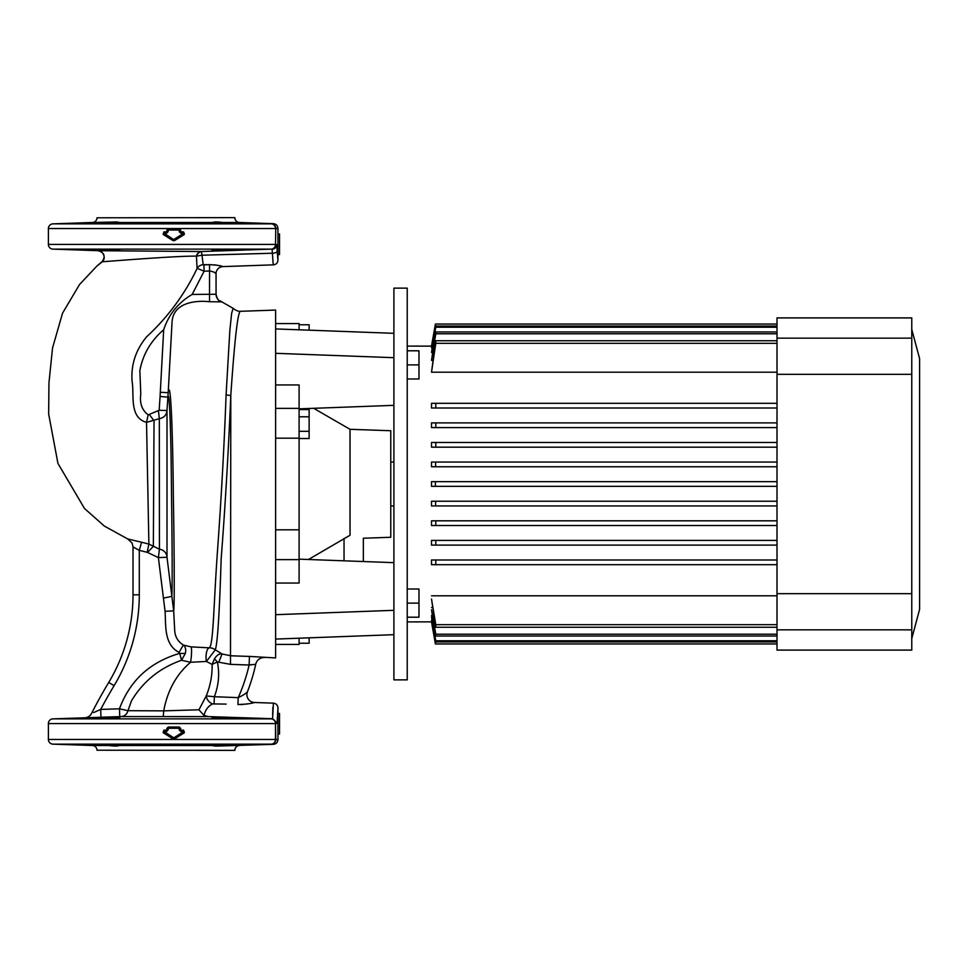 <?xml version="1.0" encoding="UTF-8"?>
<svg xmlns="http://www.w3.org/2000/svg" width="968" height="968" viewBox="0 0 968 968"><rect width="100%" height="100%" fill="white"/><g stroke="black" fill="none" stroke-linecap="round" stroke-linejoin="round"><path stroke-width="1.45" d="M277.949 734.046L277.949 713.428L279.522 713.428L279.522 734.046L277.949 734.046L277.949 739.625L275.493 739.443L275.493 723.58L48.4 723.58L48.4 739.443A4.695 4.695 0 0 0 52.938 744.138L92.432 745.517A4.695 4.695 0 0 1 96.969 750.212L234.861 750.369L96.969 750.212M272.105 718.74L271.258 718.873L272.601 718.728L273.412 703.155C276.183 703.506 277.695 705.079 277.949 707.85L277.949 713.428M277.949 707.85L277.102 723.399L275.807 723.58A4.695 4.695 -101.8 0 0 271.258 718.873A4.695 4.38 90 0 1 275.493 723.58L275.807 739.443A4.695 4.695 -78.2 0 1 271.258 744.138L52.938 744.138M272.903 707.257L272.819 709.326M272.782 709.992L272.661 714.771M226.137 704.099L212.645 703.905C208.326 705.95 205.434 709.798 203.97 715.437L208.398 716.598L121.242 716.574L52.938 718.873A4.695 4.695 0 0 0 48.4 723.58M240.645 704.559L243.222 704.426M245.836 704.159L248.207 703.809M251.184 703.252L252.382 702.986M273.412 703.155L254.463 702.49C251.777 703.518 246.271 704.208 237.946 704.547L238.213 697.65C242.92 695.399 245.981 693.451 247.433 691.83A184.767 184.767 0 0 0 255.709 664.314L249.127 665.016L230.493 664.363L217.364 661.943C219.748 673.534 218.744 685.126 214.351 696.706L238.213 697.65A178.499 178.499 0 0 0 249.127 665.016L249.429 656.425L275.602 657.925L275.602 353.308L275.602 384.949L299.1 384.949L299.1 583.051L275.602 583.051L275.602 614.692L393.903 610.312L393.903 634.681L275.602 639.074M272.359 718.716L208.398 716.598M90.097 718.329L119.863 717.603L90.375 718.256M211.968 717.603L241.746 718.329L212.258 717.53M90.097 744.682L119.27 745.517C117.636 746.231 114.26 746.231 109.142 745.517L90.472 744.767M211.968 745.408L241.746 744.682L222.688 745.517C217.594 746.231 214.218 746.231 212.561 745.517L211.968 745.408M217.727 746.062L273.412 744.332C276.183 743.968 277.695 742.408 277.949 739.625M239.398 745.517A4.695 4.695 0 0 0 234.861 750.212M93.606 712.581L100.696 709.423L119.475 708.794C129.906 680.528 149.992 662.051 179.721 653.376L179.032 652.42C163.761 644.277 166.012 625.594 165.068 611.292L158.389 557.58L147.184 552.317L139.283 550.344L133.015 546.908L133.015 594.812A170.223 170.223 0 0 1 108.731 682.44A513.076 513.076 0 0 0 91.512 713.489A7.829 7.829 0 0 1 84.809 717.76L85.704 717.736M132.12 543.084L133.015 546.908L132.12 543.084L127.703 538.946L141.582 542.237L139.283 550.344L139.283 594.812A176.491 176.491 0 0 1 114.103 685.671A506.809 506.809 0 0 0 100.696 709.423L100.962 717.252L116.366 716.731M107.956 717.518L104.907 717.603M104.713 717.603L102.596 717.675M94.465 717.99L92.601 718.087M235.139 717.881L232.562 717.784M229.791 717.687L218.707 717.433M216.336 717.421L214.485 717.433M213.734 717.445L213.105 717.47M222.688 745.517L234.389 745.154M238.285 744.985L240.124 744.876M240.197 744.864L241.347 744.767M116.753 746.062L119.863 745.408M180.847 730.162L183.581 730.162L184.331 732.764L174.542 738.899L173.042 738.899L163.193 732.764L163.943 730.162L166.702 730.162L166.859 728.432L168.287 727.029L179.274 727.029L180.689 728.432L180.774 730.792L179.201 727.658L168.263 727.658L168.287 727.029M277.102 723.399L272.601 718.728M174.724 630.894C175.232 637.053 178.112 641.76 183.351 645.015L190.805 646.854L209.197 647.834C213.48 645.583 213.589 604.637 217.485 551.046C221.309 498.024 224.189 445.909 226.101 394.69L229.852 330.366L231.642 313.329L233.119 308.32L221.43 301.641C220.377 299.899 218.357 303.565 216.058 294.26L216.058 273.654C215.719 272.661 213.626 271.778 209.79 270.992L204.127 271.209L192.148 294.441L216.058 294.26A7.829 7.829 -0 0 0 222.083 301.883L209.536 301.726C194.701 300.068 173.018 303.008 172.05 322.199L168.19 392.657C170.779 376.08 172.861 436.338 173.332 495.471C174.397 555.644 174.53 608.448 173.671 610.844L174.724 630.894M221.394 301.641L222.083 301.883M233.119 308.32C235.805 310.462 238.176 311.454 240.221 311.309L275.602 310.075L275.602 353.308L393.903 357.688L393.903 405.338L299.1 408.847M255.189 664.326L255.709 664.314A8.615 8.615 0 0 1 264.421 657.538L263.223 657.405M257.536 656.885L255.116 656.715M252.297 656.546L246.985 656.34M240.221 311.309L240.221 311.309C237.632 313.378 234.486 341.426 230.795 395.476C228.799 444.324 225.145 508.212 221.164 558.681C219.494 612.913 217.546 643.296 215.307 649.83L222.047 653.969L230.795 655.784L249.429 656.425M226.101 394.69A9.402 4.804 -176 0 0 230.795 395.476L230.493 664.363M209.197 647.834A9.402 9.365 -167.9 0 1 215.307 649.83L206.402 661.446L190.527 662.281C176.406 674.345 167.476 690.547 163.737 710.863L198.948 709.786L206.244 695.944C210.407 685.634 212.367 675.132 212.113 664.411L206.402 661.446A9.402 3.485 90.1 0 1 206.027 657.187A9.402 3.485 90.1 0 1 209.197 647.834M163.338 598.139L171.772 596.373C172.413 593.408 172.256 545.928 171.481 492.76C171.167 440.222 169.594 388.108 167.875 397.17L167.004 410.541L167.004 557.278L173.671 610.844L165.068 611.292M160.373 392.282L168.19 392.657L167.875 397.17L160.071 396.444L163.689 329.737C168.795 314.37 178.281 302.597 192.148 294.441M97.429 710.887L94.924 712M191.011 646.866A9.402 1.222 94.8 0 1 191.531 652.747A9.402 1.222 94.8 0 1 190.527 662.281L181.548 660.261L179.721 653.376L185.311 653.497C186.195 649.649 185.541 646.83 183.351 645.015L179.032 652.42M185.311 653.497L181.548 660.261C159.914 667.835 143.24 681.315 131.527 700.723L127.945 710.693L163.737 710.863L163.265 716.538M119.73 716.622L119.475 708.794L127.945 710.693A7.829 7.187 -90.4 0 1 121.242 716.574M214.472 658.821L212.113 664.411L217.364 661.943L214.472 658.821C216.856 655.106 219.385 653.485 222.047 653.969L218.913 661.967M212.645 703.905A7.829 5.929 52.1 0 1 206.244 695.944L214.351 696.706L214.085 703.651M249.272 664.98L251.583 664.592M127.703 538.946L104.314 526.048L84.482 508.478L57.935 463.406L48.654 413.977L48.957 382.808L52.538 347.96L62.545 313.172L79.533 284.519L96.897 266.055L102.378 261.699M141.582 542.237L148.903 544.077L146.519 422.351C128.901 417.438 134.479 395.017 132.084 381.235C130.886 364.863 135.689 350.114 146.47 336.973C167.791 317.25 184.67 294.429 197.085 268.499L196.444 256.133C175.511 255.879 110.594 261.215 102.668 261.735L102.112 261.687C105.706 256.29 104.399 252.624 98.216 250.7L201.368 251.523L271.258 249.127L201.211 251.535M214.231 272.25L215.549 273.218M163.689 329.737C150.754 340.905 142.816 354.53 139.864 370.635L140.796 394.182C139.501 403.22 141.957 410.117 148.165 414.885L159.175 410.263L160.071 396.444M203.885 264.893L204.127 271.209L197.157 268.342A7.054 6.244 -10 0 1 203.183 264.7L209.548 264.675C216.856 265.075 221.297 265.716 222.87 266.611A7.054 7.054 0 0 0 216.058 273.654M147.184 552.317L148.903 544.077L159.43 549.195L159.321 418.672L146.519 422.351L148.165 414.885M149.411 414.606L154.033 420.79L153.355 546.291L147.559 552.51M167.004 557.278A8.615 8.446 -0 0 0 159.43 549.195L158.389 557.58L167.004 557.278M159.175 410.263L167.004 410.541C166.484 415.127 163.919 417.837 159.321 418.672L158.474 411.025M209.536 301.726L209.548 264.675L203.486 264.905M196.444 256.133A6.268 5.3 90.3 0 1 201.368 251.523L201.429 251.619A6.268 5.372 -75.7 0 0 196.504 256.145L202.009 255.213L201.429 251.619M96.897 266.055L102.027 261.675C107.484 257.778 101.35 249.575 98.204 250.7L52.938 249.127A4.695 4.695 0 0 1 48.4 244.42L275.493 244.42A4.695 4.38 90 0 1 271.258 249.127A4.695 4.695 -78.2 0 0 275.807 244.42L276.642 244.565L277.949 260.15L277.949 228.375L275.807 228.557A4.695 4.695 -101.8 0 0 271.258 223.862L52.938 223.862A4.695 4.695 0 0 0 48.4 228.557L275.493 228.557A4.695 4.38 -90 0 0 271.258 223.862M119.863 250.397L90.097 249.671L119.863 250.397M241.746 249.671L211.968 250.397L241.456 249.744M116.753 221.938L119.27 222.483C117.636 221.769 114.26 221.769 109.142 222.483L90.097 223.318L119.863 222.592M215.102 221.938L222.688 222.483C217.594 221.769 214.218 221.769 212.561 222.483L234.389 222.846M107.956 250.482L104.907 250.397M104.713 250.397L102.596 250.325M94.465 250.01L92.601 249.913M216.336 250.579L214.485 250.567M238.285 223.015L240.124 223.124M240.197 223.136L241.347 223.233M96.969 217.788L234.861 217.631L96.969 217.788A4.695 4.695 0 0 1 92.432 222.483L116.704 221.938M234.861 217.788A4.695 4.695 0 0 0 239.398 222.483L273.412 223.668C276.183 224.031 277.695 225.592 277.949 228.375M92.432 222.483L52.938 223.862M168.287 228.751L179.274 228.751L180.689 230.166L180.847 231.884L183.581 231.884L184.331 234.486L174.542 240.621L173.042 240.621L163.193 234.486L163.943 231.884L166.702 231.884L166.859 230.166L168.287 228.751L167.488 231.727L165.129 232.514M273.182 264.07L272.105 249.26A4.695 4.695 -83.3 0 0 276.642 244.565M228.726 254.487L272.661 253.229L202.009 255.213L203.183 264.7M221.708 266.273L218.466 265.462M216.614 265.123L214.218 264.821M211.569 264.663L209.548 264.675M222.87 266.611L273.412 264.845C276.183 264.494 277.695 262.921 277.949 260.15M277.949 233.953L279.522 233.953L279.522 254.572L277.949 254.572M254.463 702.49A7.829 7.829 0 0 1 247.433 691.83M198.948 709.786L203.97 715.437M166.859 728.432L168.263 727.658L167.488 730.005L165.129 730.792M179.274 727.029L179.128 728.275L168.251 728.275L168.105 730.005L166.702 731.409L163.955 731.409L163.943 730.162M183.581 730.162L180.689 731.409L179.286 730.005L179.128 728.275M184.271 731.566L183.484 730.792L183.908 732.231L174.167 738.366L183.908 732.231L184.331 732.764M174.542 738.899L173.042 738.899M166.859 730.005L167.488 730.005L166.702 730.792L163.955 730.792L163.531 732.231L173.332 738.366L163.531 732.231L163.193 732.764M163.955 731.409L173.792 737.834L183.472 731.699L183.484 730.792M168.263 727.658L168.251 728.275M163.882 731.699L163.205 731.82M163.531 732.231L163.955 730.792M180.847 231.884L180.689 233.143L179.286 231.727L179.128 230.009L168.251 230.009L168.105 231.727L166.702 233.143L166.702 232.514L163.955 232.514L163.193 234.486M174.542 240.621L174.167 240.088L183.908 233.953L174.167 240.088L163.531 233.953L173.042 240.621M166.702 233.143L163.955 233.143L163.943 231.884M179.274 228.751L179.201 229.38L168.263 229.38L168.251 230.009M183.581 231.884L180.774 232.514L179.987 230.166L179.201 229.38L179.128 230.009M184.271 233.3L183.484 232.514L183.908 233.953L183.388 233.143L180.689 233.143M183.484 232.514L183.388 233.143M163.955 233.143L173.623 239.556L183.472 233.433M166.859 230.166L168.263 229.38M165.129 231.884L166.702 232.514L167.488 231.727L166.859 231.727M163.205 233.554L163.882 233.433M163.531 233.953L163.955 232.514M275.602 323.566L299.1 323.566L299.1 329.798M299.1 529.811L275.602 529.811M363.351 561.537L363.351 538.232L390.769 537.276L390.769 430.724L350.029 429.308L313.668 408.302M308.465 559.504L350.029 535.256C367.441 538.837 367.441 538.837 350.029 535.256L350.029 429.308M299.1 638.202L299.1 644.434L275.602 644.434L299.1 644.434M275.602 438.189L299.1 438.189M393.903 634.681L393.903 679.863L407.226 679.863L407.226 288.137L393.903 288.137L393.903 610.312L393.903 562.662L299.1 559.153M393.903 333.319L275.602 328.926M309.131 330.173L309.131 324.764L299.1 324.764M299.1 409.561L309.131 409.561L309.131 431.28L299.1 431.28M309.131 416.797L299.1 416.797M309.131 431.28L309.131 438.516L299.1 438.516M309.131 637.827L309.131 643.236L299.1 643.236M390.769 462.063L393.903 462.063M390.769 505.937L393.903 505.937M407.226 621.892L431.51 621.867L435.394 643.95L431.51 620.137L435.661 643.95L777.014 643.95M431.51 621.867L435.406 643.95L431.692 621.867M911.771 329.41L919.6 358.644L919.6 609.356L911.771 638.59M911.771 338.159L911.771 317.903L777.014 317.903L777.014 650.097L911.771 650.097L911.771 338.159L777.014 338.159M407.226 346.108L431.692 346.133M777.014 641.941L435.794 641.941L431.51 616.882L435.794 640.768L777.014 640.768M432.418 615.491L431.51 615.491M777.014 636.049L435.794 636.049L431.51 609.816L435.794 634.221L777.014 634.221M432.781 607.601L431.51 607.601M777.014 627.264L435.794 627.264L431.51 599.059L435.794 624.675L777.014 624.675M777.014 595.804L431.51 595.804M431.51 564.695L435.794 564.695L431.51 564.695L431.51 560L777.014 560M431.51 545.105L435.794 545.105L431.51 545.105L431.51 540.41L777.014 540.41M431.51 525.527L435.794 525.527L431.51 525.527L431.51 520.82L777.014 520.82M431.51 505.937L431.51 501.23L435.564 501.23L435.661 505.937L431.51 505.937L777.014 505.937M435.406 481.653L435.406 486.347L431.51 486.347L431.51 481.653L777.014 481.653M777.014 462.063L435.661 462.063L435.564 466.77L431.51 466.77L431.51 462.063L435.661 462.063L431.51 462.063M777.014 447.18L431.51 447.18L431.51 442.473L435.794 442.473L431.51 442.473M777.014 427.59L431.51 427.59L431.51 422.895L435.794 422.895L431.51 422.895M777.014 408L431.51 408L431.51 403.305L435.794 403.305L431.51 403.305M777.014 343.325L435.794 343.325L431.51 372.196L777.014 372.196M431.51 372.196L435.794 340.736L777.014 340.736M777.014 333.779L435.794 333.779L431.51 360.399L432.781 360.399M431.51 360.399L435.794 331.951L777.014 331.951M777.014 327.232L435.794 327.232L431.51 352.509L432.418 352.509M431.51 352.509L435.794 326.059L777.014 326.059M435.406 324.05L431.51 346.108L435.661 324.05L432.067 347.863M431.51 347.863L435.564 324.05M435.661 324.05L777.014 324.05M435.794 408L435.794 403.305L777.014 403.305M435.794 427.59L435.794 422.895L777.014 422.895M435.794 447.18L435.794 442.473L777.014 442.473M435.564 466.77L777.014 466.77M435.406 486.347L777.014 486.347M435.564 501.23L777.014 501.23M777.014 525.527L435.794 525.527L435.794 520.82M777.014 545.105L435.794 545.105L435.794 540.41M777.014 564.695L435.794 564.695L435.794 560M435.794 641.941L435.794 640.768M435.794 636.049L435.794 634.221M435.794 627.264L435.794 624.675M435.794 343.325L435.794 340.736M435.794 333.779L435.794 331.951M435.794 327.232L435.794 326.059M407.226 589.004L418.975 589.004L418.975 617.209L407.226 617.209M418.975 603.112L407.226 603.112M407.226 350.791L418.975 350.791L418.975 378.996L407.226 378.996M418.975 364.888L407.226 364.888M52.938 718.873L271.258 718.873M92.432 745.517L109.142 745.517M119.27 745.517L212.561 745.517M48.4 739.443L275.493 739.443A4.695 4.38 -90 0 1 271.258 744.138M108.731 682.44L114.103 685.671M133.015 594.812L139.283 594.812M271.258 249.127L52.938 249.127M275.493 244.42L275.807 228.557L275.493 244.42M239.398 222.483L222.688 222.483M212.561 222.483L119.27 222.483M272.661 253.229A4.695 2.045 -1.5 0 0 277.187 251.184M180.689 728.432L179.286 728.432M180.689 730.005L179.286 730.005M166.702 731.409L166.702 730.162M183.388 731.409L180.689 731.409M167.488 728.432L168.105 728.432M167.488 730.005L168.105 730.005M180.689 230.166L179.286 230.166M180.689 231.727L179.286 231.727M168.105 230.166L167.488 230.166M168.105 231.727L167.488 231.727M344.039 560.823L344.039 538.474M911.771 374.326L777.014 374.326M911.771 593.674L777.014 593.674M911.771 629.841L777.014 629.841M48.4 244.42L48.4 228.557M275.602 408.363L299.1 408.363M275.602 559.637L299.1 559.637"/></g></svg>
